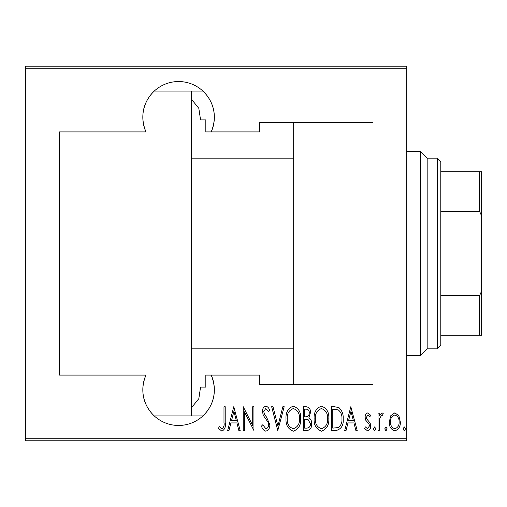 <?xml version="1.0" encoding="UTF-8"?>
<svg xmlns="http://www.w3.org/2000/svg" width="507" height="507" viewBox="0 0 507 507"><rect width="100%" height="100%" fill="white"/><g stroke="black" fill="none" stroke-linecap="round" stroke-linejoin="round"><path stroke-width="0.76" d="M372.683 122.542L259.628 122.542L259.628 131.909L211.216 131.909C218.878 113.086 210.963 98.669 202.908 91.083L154.267 91.083C146.295 98.612 138.265 112.871 145.953 131.909A35.756 35.756 0 0 1 178.584 81.538A35.756 35.756 0 0 1 211.216 131.909L205.829 131.909L205.829 119.912L200.563 119.912L198.826 108.333L191.526 99.334M372.683 384.458L259.628 384.458L259.628 375.091L205.829 375.091L205.829 387.088L200.563 387.088L198.833 398.66L191.526 407.666M259.628 375.091L259.628 384.458L293.68 384.458L293.68 122.542M390.77 415.734L394.82 412.85L398.863 415.715L400.315 421.913C400.574 426.482 398.743 429.473 394.82 430.88C390.897 429.48 389.059 426.488 389.319 421.913L390.77 415.734M378.007 430.57L378.007 413.154L379.23 413.154L379.23 415.715L381.999 412.85L383.203 413.446L382.506 415.296L381.784 414.986L379.483 418.738L379.23 430.57L378.007 430.57M367.905 412.85L370.674 415.328L369.812 416.817L367.867 414.986L366.396 417.331L366.757 418.909L370.18 423.149L370.674 425.842C370.826 428.415 369.793 430.094 367.581 430.88L364.565 428.516L365.401 426.907L367.55 428.738L369.451 425.937L369.096 424.277L365.655 420.1L365.173 417.419C365.008 415.087 365.915 413.566 367.905 412.85M335.945 430.57L331.559 430.57L331.559 406.734L334.417 406.734L338.904 407.596C342.092 410.6 343.518 414.39 343.169 418.953C343.752 425.227 341.344 429.099 335.945 430.57M303.446 430.57L303.446 406.734L306.12 406.734C309.226 407.241 310.683 409.212 310.474 412.641L308.896 417.711C310.905 419.194 311.843 421.222 311.697 423.808C311.894 427.407 310.404 429.663 307.223 430.57L303.446 430.57M277.773 430.57L271.663 406.734L272.994 406.734L277.925 425.975L282.855 406.734L284.193 406.734L277.773 430.57M244.463 430.57L243.24 430.57L243.24 406.734L252.714 425.525L252.714 406.734L253.937 406.734L253.937 430.57L244.463 411.823L244.463 430.57M223.986 422.591L223.986 406.734L225.209 406.734L225.209 422.832C225.926 426.729 224.823 429.518 221.908 431.184L218.485 428.434L219.233 426.596L222.003 428.738C223.828 427.325 224.493 425.278 223.986 422.591M406.734 131.909L406.734 68.255L25.35 68.255L25.35 66.214L406.734 66.214L406.734 68.255M25.35 438.745L406.734 438.745L406.734 440.786L25.35 440.786L25.35 68.255M406.734 438.745L406.734 375.091M145.953 375.091A35.756 35.756 0 0 0 178.584 425.462A35.756 35.756 0 0 0 211.216 375.091C218.904 394.129 210.874 408.389 202.908 415.917L154.267 415.917C146.206 408.331 138.291 393.914 145.953 375.091L59.401 375.091L59.401 131.909L145.953 131.909M233.765 406.734L240.185 430.57L238.854 430.57L236.896 422.933L230.945 422.933L228.987 430.57L227.656 430.57L233.765 406.734M265.833 431.184C263.463 430.405 262.043 428.668 261.574 425.975L262.772 424.765L265.852 428.738C267.759 428.181 268.678 426.831 268.602 424.701L268.102 422.356L263.279 415.315L262.493 411.684C262.309 408.857 263.437 407.007 265.871 406.126C267.766 406.715 268.983 408.065 269.521 410.157L268.374 411.627L265.719 408.566L263.716 411.589L264.635 414.669L266.524 417.039L269.825 424.733C269.984 428.003 268.653 430.158 265.833 431.184M286.024 418.757C285.612 412.514 288.027 408.3 293.268 406.126C298.642 408.154 301.114 412.33 300.695 418.643C301.101 424.898 298.667 429.074 293.382 431.184C288.09 429.131 285.637 424.993 286.024 418.757M314.137 418.757C313.725 412.514 316.14 408.3 321.381 406.126C326.755 408.154 329.233 412.33 328.809 418.643C329.214 424.898 326.781 429.074 321.495 431.184C316.203 429.131 313.751 424.993 314.137 418.757M350.812 406.734L357.226 430.57L355.895 430.57L353.937 422.933L347.986 422.933L346.034 430.57L344.697 430.57L350.812 406.734M373.425 428.89L374.648 426.907L375.871 428.89L374.648 430.88L373.425 428.89M384.731 428.89L385.954 426.907L387.177 428.89L385.954 430.88L384.731 428.89M403.065 428.89L404.288 426.907L405.511 428.89L404.288 430.88L403.065 428.89M259.628 122.542L259.628 131.909M236.268 420.487L233.917 411.329L231.572 420.487L236.268 420.487M299.472 418.636C299.77 413.554 297.723 410.195 293.331 408.566C288.965 410.252 286.937 413.649 287.247 418.75C286.956 423.808 288.984 427.135 293.331 428.738C297.748 427.135 299.795 423.77 299.472 418.636M306.342 409.181L304.663 409.181L304.663 416.817L305.499 416.817C308.034 416.71 309.283 415.334 309.251 412.685C309.333 410.55 308.364 409.383 306.342 409.181M305.48 419.264L304.663 419.264L304.663 428.13L306.475 428.13C309.137 428.016 310.468 426.577 310.474 423.808L308.053 419.549L305.48 419.264M327.585 418.636C327.883 413.554 325.836 410.195 321.444 408.566C317.078 410.252 315.056 413.649 315.36 418.75C315.075 423.808 317.103 427.135 321.444 428.738C325.862 427.135 327.909 423.77 327.585 418.636M332.782 409.181L332.782 428.13L338.511 427.521C341.078 425.335 342.225 422.477 341.946 418.947C342.238 415.163 340.983 412.128 338.182 409.846L332.782 409.181M353.316 420.487L350.964 411.329L348.613 420.487L353.316 420.487M399.098 421.925C399.275 418.408 397.849 416.095 394.82 414.986C391.784 416.095 390.358 418.408 390.536 421.925C390.352 425.424 391.778 427.699 394.82 428.738C397.856 427.699 399.282 425.424 399.098 421.925M437.383 158.152L437.383 348.848L440.786 345.438L440.786 161.562L437.383 158.152L427.167 158.152L427.167 348.848L420.354 355.654L420.354 151.346L406.734 151.346M427.167 158.152L420.354 151.346M420.354 355.654L406.734 355.654M406.734 430.57L406.734 76.43M293.68 158.152L191.526 158.152M437.383 348.848L427.167 348.848M293.68 348.848L191.526 348.848M191.526 91.083L191.526 415.917M440.786 171.772L481.65 171.772L481.65 335.228L479.609 335.228L479.609 295.619L481.65 290.948M481.65 216.052L479.609 211.381L479.609 171.772M440.786 211.381L479.609 211.381M440.786 295.619L479.609 295.619M440.786 335.228L479.609 335.228"/></g></svg>
